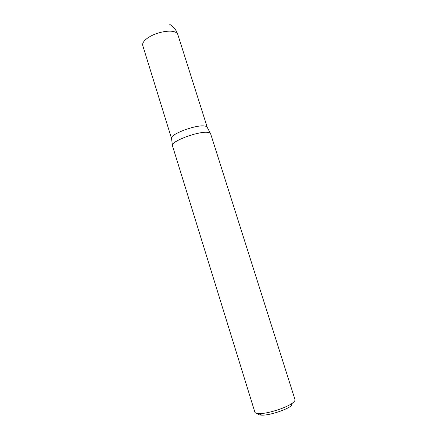 <?xml version="1.0" encoding="UTF-8"?>
<svg xmlns="http://www.w3.org/2000/svg" width="437" height="437" viewBox="0 0 437 437"><rect width="100%" height="100%" fill="white"/><g stroke="black" fill="none" stroke-linecap="round" stroke-linejoin="round"><path stroke-width="0.66" d="M204.194 125.971C205.98 126.14 207.001 126.599 207.253 127.347L177.81 34.512C177.411 33.288 176.264 32.376 174.368 31.781C168.775 29.891 156.408 32.453 149.05 37.096C144.243 40.171 142.145 42.973 142.746 45.497L171.555 138.534C169.201 134.743 194.995 124.731 204.194 125.971M207.389 132.345C209.279 132.493 210.35 132.946 210.607 133.706L294.986 399.565C295.226 400.363 294.576 401.385 293.036 402.641L292.337 403.171C286 408.005 267.067 413.937 259.103 413.582C256.585 413.522 255.17 413.041 254.869 412.135L172.429 145.668C169.96 141.834 197.633 131.193 207.389 132.345M291.616 405.531L291.004 406C285.41 410.294 268.859 415.483 261.812 415.15C259.294 415.074 258.021 414.538 257.994 413.528M177.81 34.512C176.368 30.175 173.697 26.81 169.78 24.417M207.269 127.418L210.377 133.307M291.004 406L292.337 403.171M261.812 415.15L259.103 413.582M171.577 138.6L172.391 145.21"/></g></svg>
